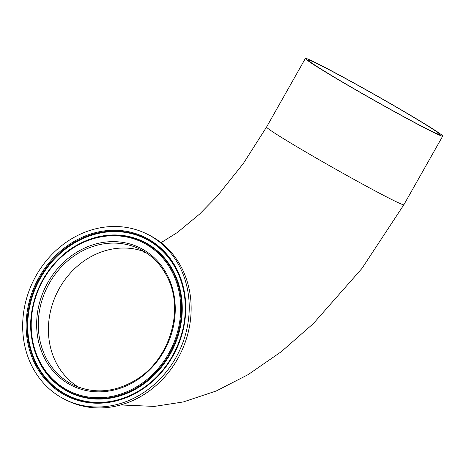 <?xml version="1.0" encoding="UTF-8"?>
<svg xmlns="http://www.w3.org/2000/svg" width="466" height="466" viewBox="0 0 466 466"><rect width="100%" height="100%" fill="white"/><g stroke="black" fill="none" stroke-linecap="round" stroke-linejoin="round"><path stroke-width="0.7" d="M406.678 113.18A75.603 2.534 29.5 0 0 308.242 60.044A75.603 2.534 29.5 0 0 341.409 81.364A75.603 2.534 29.5 0 0 439.846 134.499A75.603 2.534 29.5 0 0 406.678 113.18M339.994 80.67A78.882 2.645 29.5 0 0 442.7 136.113A78.882 2.645 29.5 0 0 408.094 113.873A78.882 2.645 29.5 0 0 305.387 58.431A78.882 2.645 29.5 0 0 339.994 80.67M78.527 387.176A75.603 66.318 116 0 1 56.998 292.875A75.603 66.318 116 0 1 144.553 251.751A75.603 66.318 -64 0 0 68.013 275.779A75.603 66.318 -64 0 0 54.837 359.991A75.603 66.318 -64 0 0 78.527 387.176M65.49 399.735L67.401 400.667A92.326 80.985 -64 0 0 164.667 376.988A92.326 80.985 -64 0 0 183.301 271.206A92.326 80.985 -64 0 0 148.322 234.683L146.411 233.751A92.326 80.985 -64 0 0 49.151 257.424A92.326 80.985 -64 0 0 30.517 363.212A92.326 80.985 -64 0 0 65.49 399.735A92.326 80.985 -64 0 0 162.756 376.056A92.326 80.985 -64 0 0 181.391 270.274A92.326 80.985 -64 0 0 146.411 233.751M305.387 58.431L266.569 127.043A78.882 2.645 29.5 0 0 301.176 149.289A78.882 2.645 29.5 0 0 403.876 204.731L361.931 268.474L313.309 323.637L281.365 351.638L248.116 374.635L216.259 390.974L183.33 401.942L154.357 406.41L120.682 404.954M178.233 272.214A88.47 77.601 -64 0 0 72.137 242.594A88.47 77.601 -64 0 0 33.669 361.267A88.47 77.601 -64 0 0 139.771 390.887A88.47 77.601 -64 0 0 178.233 272.214M177.849 272.686A87.742 76.96 -64 0 0 72.62 243.31A87.742 76.96 -64 0 0 34.472 361.004A87.742 76.96 -64 0 0 135.513 392.803A87.742 76.96 -64 0 0 184.082 293.184A87.742 76.96 -64 0 0 177.849 272.686M184.105 293.324A87.375 76.64 -64 0 0 183.639 290.813A87.375 76.64 -64 0 0 177.919 273.047A87.375 76.64 -64 0 0 73.133 243.794A87.375 76.64 -64 0 0 35.142 360.999A87.375 76.64 -64 0 0 133.375 393.91A87.375 76.64 -64 0 0 135.641 392.733M32.439 342.213L31.95 339.539A83.962 73.645 -64 0 0 31.973 339.667A83.962 73.645 -64 0 0 32.439 342.213A83.962 73.645 -64 0 0 37.932 359.28A83.962 73.645 -64 0 0 138.629 387.392A83.962 73.645 -64 0 0 175.129 274.765A83.962 73.645 -64 0 0 80.74 243.141A83.962 73.645 -64 0 0 78.445 244.341A83.962 73.645 -64 0 0 78.323 244.405M174.459 274.771A83.595 73.325 -64 0 0 78.195 244.475A83.595 73.325 -64 0 0 31.927 339.388A83.595 73.325 -64 0 0 37.863 358.913A83.595 73.325 -64 0 0 138.117 386.902A83.595 73.325 -64 0 0 174.459 274.771M173.655 275.033A82.866 72.684 -64 0 0 74.275 247.295A82.866 72.684 -64 0 0 38.247 358.447A82.866 72.684 -64 0 0 137.627 386.192A82.866 72.684 -64 0 0 173.655 275.033M168.727 278.074A76.832 67.395 -64 0 0 76.581 252.351A76.832 67.395 -64 0 0 43.181 355.412A76.832 67.395 -64 0 0 135.321 381.136A76.832 67.395 -64 0 0 168.727 278.074M168.133 278.685A75.603 66.318 -64 0 0 139.614 249.042A75.603 66.318 -64 0 0 59.968 268.428A75.603 66.318 -64 0 0 44.713 355.051A75.603 66.318 -64 0 0 73.348 384.957C94.208 394.364 115.347 392.506 136.754 379.371C169.234 359.368 184.128 311.579 168.139 278.837C161.836 265.305 152.324 255.374 139.614 249.042M266.569 127.043L243.339 163.508L217.5 195.784L199.623 214.057L177.301 232.534L161.073 242.664M442.7 136.113L403.876 204.731M145.829 252.56L143.895 252.269M135.519 392.797L135.513 392.803C169.653 375.078 191.147 330.982 184.082 293.184M78.445 244.341L78.195 244.475C45.645 261.385 25.199 303.325 31.927 339.388L31.973 339.667M80.74 243.141L78.335 244.4"/></g></svg>
